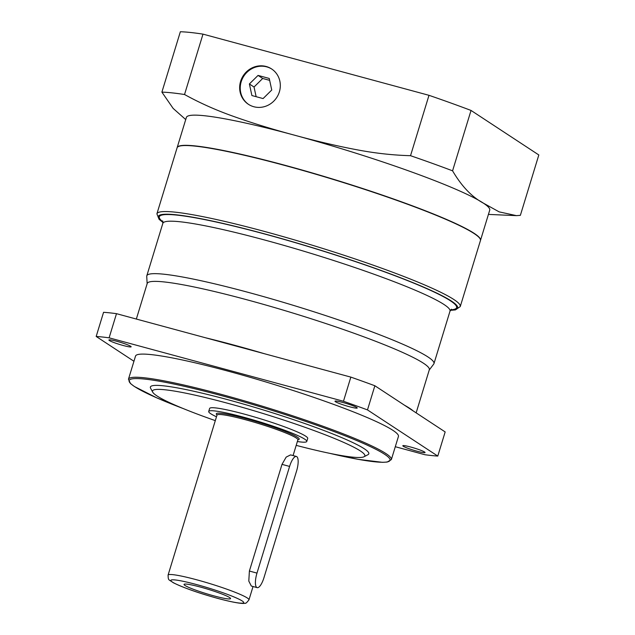 <?xml version="1.0" encoding="UTF-8"?>
<svg xmlns="http://www.w3.org/2000/svg" width="635" height="635" viewBox="0 0 635 635"><rect width="100%" height="100%" fill="white"/><g stroke="black" fill="none" stroke-linecap="round" stroke-linejoin="round"><path stroke-width="0.95" d="M185.722 119.57L173.157 108.426L161.893 92.131L180.348 31.75A200.898 19.534 17 0 1 202.994 34.131L428.99 95.313A200.898 19.534 17 0 1 471.035 110.442L538.821 154.964L520.367 215.344L516.414 215.638L488.426 214.408M161.893 92.131A200.898 19.534 17 0 1 184.531 94.512C199.2 102.616 214.773 109.633 231.243 115.578C249.777 122.293 270.843 128.826 294.449 135.168C317.524 141.478 338.963 146.463 358.767 150.122C376.349 153.384 393.605 155.242 410.528 155.694A200.898 19.534 17 0 1 452.572 170.823L471.035 110.442M410.528 155.694L428.99 95.313M184.531 94.512L202.994 34.131M253.833 106.736A21.145 19.971 -56.7 0 0 278.233 94.805A21.145 19.971 -56.7 0 0 271.597 68.937A21.145 19.971 -56.7 0 0 266.144 66.484A21.145 19.971 -56.7 0 0 241.744 78.415A21.145 19.971 -56.7 0 0 248.38 104.283A21.145 19.971 -56.7 0 0 253.833 106.736M271.883 69.128A21.145 19.971 -56.7 0 0 266.724 66.865A21.145 19.971 -56.7 0 0 242.411 78.629A21.145 19.971 -56.7 0 0 248.674 104.473M251.897 95.544L263.088 98.568L271.756 90.019L269.24 78.446L258.056 75.414L249.38 83.963L251.897 95.544M249.38 83.963L254.032 87.019L256.135 96.687M258.056 75.414L262.699 78.47L254.032 87.019M269.653 80.351L262.699 78.47M177.117 147.725A158.607 15.423 17 0 1 177.149 147.622L186.38 117.427A158.607 15.423 17 0 1 294.449 135.168A158.607 15.423 17 0 1 483.394 203.144L499.15 211.868L516.414 215.638M452.572 170.823C461.566 186.166 471.837 196.937 483.394 203.144A158.607 15.423 17 0 1 489.72 210.169L480.497 240.363A158.607 15.423 -163 0 0 474.162 233.339A158.607 15.423 17 0 0 309.023 172.014A158.607 15.423 17 0 0 177.149 147.622M450.366 310.332L455.398 309.912L460.248 306.578L480.433 240.562A158.607 15.423 -163 0 0 480.147 238.903L480.004 238.641A158.393 15.407 -163 0 0 285.282 165.394A158.393 15.407 -163 0 0 178.514 146.463L178.252 146.606A158.607 15.423 -163 0 0 177.086 147.82L156.901 213.836L159.099 219.345L162.997 222.472M480.147 238.903A158.607 15.423 -163 0 0 285.163 165.56A158.607 15.423 -163 0 0 178.252 146.606M147.137 283.75L146.741 276.344A150.146 14.605 -163 0 1 146.796 275.82A150.146 14.605 -163 0 1 249.11 292.608A150.146 14.605 17 0 1 433.967 363.617A150.146 14.605 17 0 1 433.721 364.085L429.252 369.999M416.147 412.861L429.323 369.753A147.503 14.343 17 0 0 247.721 299.998A147.503 14.343 -163 0 0 147.209 283.504L136.342 319.048M205.327 337.725A147.503 14.343 -163 0 1 233.942 345.083A147.503 14.343 17 0 1 264.517 353.743M404.566 405.265A147.503 14.343 17 0 1 413.202 410.932M263.16 353.377A147.185 14.311 17 0 0 234.029 345.146A147.185 14.311 -163 0 0 206.685 338.09M405.487 405.868A147.185 14.311 17 0 1 412.282 410.329M350.845 377.111L343.464 401.264A195.612 19.026 17 0 1 367.482 409.908L437.777 456.073L445.167 431.927L374.864 385.755A195.612 19.026 17 0 0 350.845 377.111L116.491 313.674A195.612 19.026 -163 0 0 103.561 312.309L96.179 336.463L133.945 361.267M343.464 401.264L109.109 337.828L116.491 313.674M437.777 456.073A195.612 19.026 17 0 1 424.847 454.716L395.295 446.715M109.109 337.828A195.612 19.026 -163 0 0 96.179 336.463M329.255 453.231L358.338 459.375L382.445 462.32L387.152 462.066L391.351 459.605L398.431 436.459A137.454 13.367 17 0 0 229.195 371.451A137.454 13.367 -163 0 0 135.525 356.084L128.453 379.23L130.493 383.556L134.326 386.469L156.909 397.923L183.491 408.67M125.619 344.067A11.628 1.127 17 0 1 131.143 346.797A11.628 1.127 17 0 1 115.07 342.956A11.628 1.127 17 0 1 108.895 339.995A11.628 1.127 17 0 1 125.619 344.067M408.337 448.469A11.628 1.127 17 0 1 402.812 445.746A11.628 1.127 17 0 1 418.886 449.58A11.628 1.127 17 0 1 425.061 452.549A11.628 1.127 17 0 1 408.337 448.469M355.735 408.107A11.628 1.127 17 0 1 343.059 404.812A11.628 1.127 17 0 1 334.994 401.201A11.628 1.127 17 0 1 336.145 401.058A11.628 1.127 17 0 1 348.813 404.273A11.628 1.127 17 0 1 357.235 408.003A11.628 1.127 17 0 1 355.735 408.107M152.702 392.144A111.022 10.795 -163 0 1 228.155 403.4A111.022 10.795 17 0 1 364.022 456.756L367.959 454.692A114.197 11.105 17 0 0 228.203 399.804A114.197 11.105 -163 0 0 150.59 388.231L152.702 392.144A111.022 10.795 -163 0 0 215.305 420.624M364.022 456.756A111.022 10.795 17 0 1 296.196 445.357M306.784 441.452A51.284 4.985 17 0 0 243.649 417.203A51.284 4.985 -163 0 0 208.709 411.464L209.629 408.448A51.284 4.985 -163 0 1 244.57 414.187A51.284 4.985 17 0 1 307.713 438.436L306.784 441.452A51.284 4.985 17 0 1 297.37 441.523M208.709 411.464A51.284 4.985 -163 0 0 216.479 416.79M229.576 597.535A24.32 2.365 -163 0 0 205.097 588.383A24.32 2.365 -163 0 0 184.142 584.248A24.32 2.365 -163 0 0 184.999 585.47A24.32 2.365 -163 0 0 211.169 595.114A24.32 2.365 -163 0 0 230.537 598.432A24.32 2.365 -163 0 0 229.576 597.535M296.402 456.47L290.568 454.89L286.171 457.105L282.003 464.368L249.388 571.048L248.801 581.081L251.325 586.057L257.159 587.637A12.692 3.985 105.1 0 0 263.962 577.683L296.577 471.011A12.692 3.985 105.1 0 0 296.402 456.47A12.692 3.985 105.1 0 0 289.6 466.423L256.984 573.103A12.692 3.985 105.1 0 0 257.159 587.637M374.864 385.755L367.482 409.908M460.248 306.578A158.607 15.423 -163 0 0 264.978 231.577A158.607 15.423 -163 0 0 156.901 213.836M450.437 310.221A156.488 15.216 -163 0 0 414.925 283.456A156.488 15.216 -163 0 0 264.946 233.974A156.488 15.216 -163 0 0 163.005 222.345M162.981 221.869A155.432 15.113 17 0 1 265.232 234.164A155.432 15.113 17 0 1 412.71 282.702A155.432 15.113 17 0 1 450.715 309.84M146.796 275.82L162.838 223.353A150.146 14.605 17 0 1 265.152 240.149A150.146 14.605 17 0 1 450.009 311.15L451.501 309.197M391.351 459.605A137.454 13.367 -163 0 0 222.115 394.605A137.454 13.367 -163 0 0 128.453 379.23M329.525 453.287A136.398 13.264 -163 0 0 378.293 450.58A136.398 13.264 -163 0 0 222.099 395.795A136.398 13.264 -163 0 0 130.905 379.182A136.398 13.264 -163 0 0 183.237 408.567M217.019 414.972A43.355 4.215 17 0 1 245.832 418.632A43.355 4.215 17 0 1 286.504 431.99A43.355 4.215 17 0 1 297.902 439.714M168.077 575.112C168.331 580.954 168.418 579.104 173.164 582.668C183.571 587.812 198.477 593.066 217.876 598.432C235.061 603.028 243.53 604.012 245.118 603.179C245.499 603.79 246.785 602.678 248.968 599.845A42.291 4.112 -163 0 0 196.89 579.842A42.291 4.112 -163 0 0 168.077 575.112L216.995 415.099A42.291 4.112 17 0 1 245.816 419.83A42.291 4.112 17 0 1 297.886 439.833L297.894 439.603M196.826 584.629A38.068 3.699 -163 0 0 172.402 582.065A38.068 3.699 -163 0 0 217.749 598.376A38.068 3.699 -163 0 0 242.173 600.948A38.068 3.699 -163 0 0 196.826 584.629M249.388 571.048L256.984 573.103M282.003 464.368L289.6 466.423M433.967 363.617L450.009 311.15M162.838 223.353L162.695 220.901M248.968 599.845L253.04 586.526M293.076 455.565L297.886 439.833"/></g></svg>
